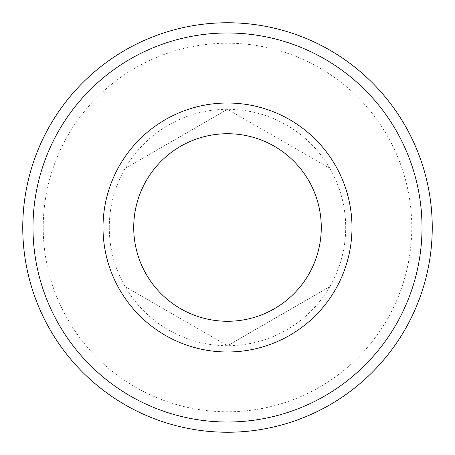 <?xml version="1.0" encoding="UTF-8"?>
<svg xmlns="http://www.w3.org/2000/svg" width="455" height="455" viewBox="0 0 455 455"><rect width="100%" height="100%" fill="white"/><g stroke="black" fill="none" stroke-linecap="round" stroke-linejoin="round"><path stroke-width="0.34" stroke-dasharray="2.27 1.71" d="M43.225 227.5A184.275 184.275 0 0 1 227.5 43.225A184.275 184.275 0 0 1 411.775 227.5A184.275 184.275 0 0 1 227.5 411.775A184.275 184.275 0 0 1 43.225 227.5M432.25 227.5A204.75 204.75 0 0 0 227.5 22.75A204.75 204.75 0 0 0 22.75 227.5A204.75 204.75 0 0 0 227.5 432.25A204.75 204.75 0 0 0 432.25 227.5M109.285 227.5A118.215 118.215 0 0 1 329.875 168.395A118.215 118.215 0 0 1 227.5 345.715A118.215 118.215 0 0 1 109.285 227.5M125.125 227.5L125.125 168.395L227.5 109.285L329.875 168.395L329.875 286.604L227.5 345.715L125.125 286.604L125.125 227.5M351.988 227.5A124.488 124.488 0 0 0 227.5 103.012A124.488 124.488 0 0 0 103.012 227.5A124.488 124.488 0 0 0 227.5 351.988A124.488 124.488 0 0 0 351.988 227.5M125.125 168.395L227.5 109.285L329.875 168.395L329.875 286.604L227.5 345.715L125.125 286.604L125.125 168.395"/><path stroke-width="0.68" d="M422.012 227.5A194.512 194.512 0 0 0 227.5 32.987A194.512 194.512 0 0 0 32.987 227.5A194.512 194.512 0 0 0 227.5 422.012A194.512 194.512 0 0 0 422.012 227.5M22.75 227.5A204.75 204.75 0 0 1 227.5 22.75A204.75 204.75 0 0 1 432.25 227.5A204.75 204.75 0 0 1 227.5 432.25A204.75 204.75 0 0 1 22.75 227.5M321.275 227.5A93.775 93.775 0 0 0 227.5 133.725A93.775 93.775 0 0 0 133.725 227.5A93.775 93.775 0 0 0 227.5 321.275A93.775 93.775 0 0 0 321.275 227.5M103.012 227.5A124.488 124.488 0 0 1 227.5 103.012A124.488 124.488 0 0 1 351.988 227.5A124.488 124.488 0 0 1 227.5 351.988A124.488 124.488 0 0 1 103.012 227.5"/></g></svg>
